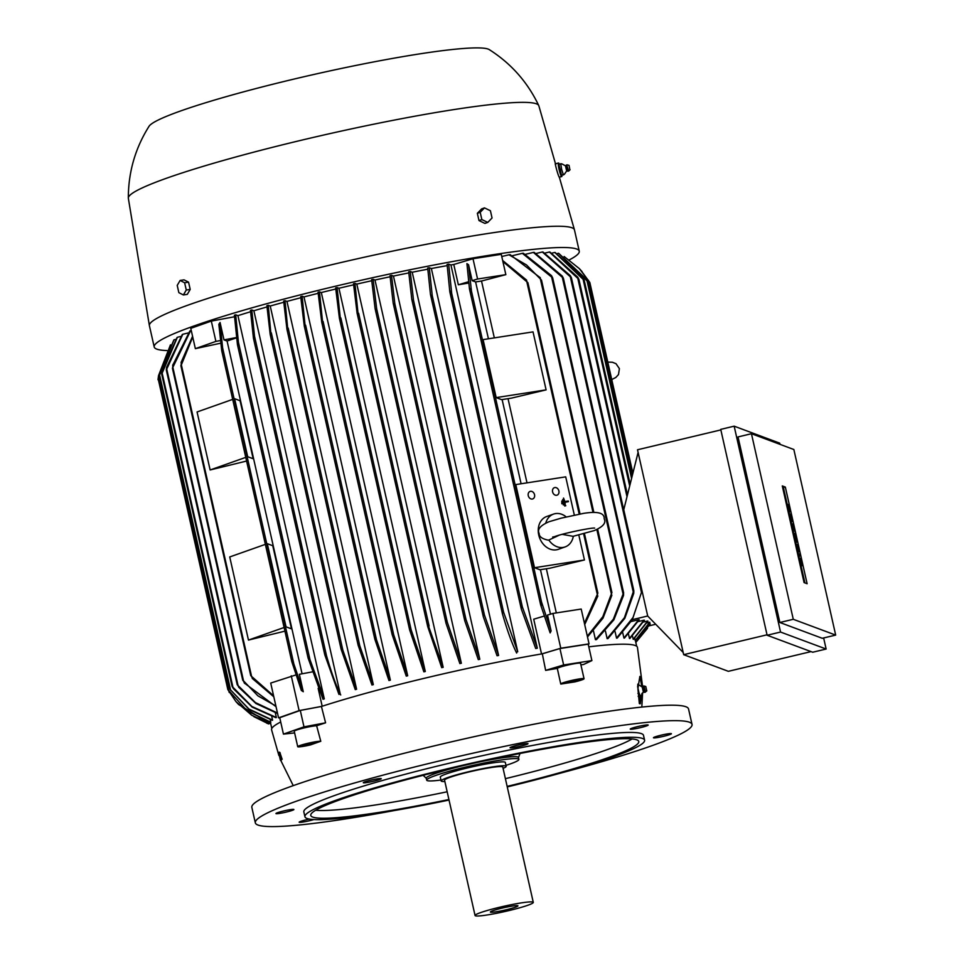 <?xml version="1.0" encoding="UTF-8"?>
<svg xmlns="http://www.w3.org/2000/svg" width="964" height="964" viewBox="0 0 964 964"><rect width="100%" height="100%" fill="white"/><g stroke="black" fill="none" stroke-linecap="round" stroke-linejoin="round"><path stroke-width="1.45" d="M564.374 504.618L563.205 499.46L563.844 504.702M563.277 504.895L562.687 499.545M565.012 502.184L565.29 505.811L563.542 498.075L564.868 501.533L568.266 501.015L568.411 501.654L565.012 502.184M563.542 498.075L564.711 506.016L565.808 505.726M565.037 502.292L568.411 501.654M562.928 503.509L562.349 500.931L562.398 503.582M561.831 503.786L561.819 501.015M635.216 640.518L649.772 622.238A205.332 18.437 167.3 0 1 649.869 622.358L635.3 640.638A187.016 16.798 167.3 0 0 635.216 640.518L634.698 638.192M633.215 639.289L647.688 621.021A205.332 18.437 167.3 0 1 647.808 621.057A205.332 18.437 167.3 0 1 647.916 621.105L633.444 639.373A187.016 16.798 167.3 0 0 633.336 639.325A187.016 16.798 167.3 0 0 633.215 639.289L632.468 635.975M629.468 638.469L644.024 620.177A205.332 18.437 167.3 0 1 644.386 620.226L629.829 638.517A187.016 16.798 167.3 0 0 629.468 638.469L628.492 634.131M623.937 638.072L638.746 619.719A205.332 18.437 167.3 0 1 639.228 619.744L624.455 638.084A187.016 16.798 167.3 0 0 623.937 638.072L622.72 632.685M647.7 615.996L632.336 619.659A205.332 18.437 167.3 0 1 632.408 619.659L617.213 638.096A187.016 16.798 167.3 0 0 616.538 638.12L615.08 631.649M525.549 254.279L533.381 252.411A199.102 17.882 -12.7 0 1 534.177 252.363L562.253 276.09L563.41 278.295L562.313 277.295L633.24 591.992L633.83 590.739L633.758 593.366L624.829 618.286L607.971 638.578A187.016 16.798 167.3 0 0 607.127 638.65L605.428 631.071M595.451 639.71L613.345 619.225L623.6 592.679L623.551 595.378L613.851 619.864L596.487 639.602A187.016 16.798 167.3 0 0 595.451 639.71L593.487 630.986M494.327 337.87L481.518 281.018L505.847 274.644L501.268 254.339L472.999 258.726L453.779 264.485L458.346 284.778L468.432 281.765M578.81 534.984L584.437 559.976L534.502 567.712L515.776 484.591L565.711 476.855L574.327 515.101M584.437 559.976L549.866 568.218L539.973 569.748L534.502 567.712M556.312 612.911L546.359 568.76M584.413 623.274L597.861 593.125L584.437 533.55M580.027 513.993L527.898 282.669L502.883 261.521M527.007 482.856L508.028 398.65M533.032 331.881L546.106 389.866L511.535 398.108L501.642 399.65L496.171 397.602L483.097 339.617L533.032 331.881M540.455 569.676L550.48 614.176M481.518 281.018A187.016 16.798 167.3 0 0 475.613 281.934L488.423 338.786M502.124 399.566L521.09 483.771M546.106 389.866L496.171 397.602M475.613 281.934L472.155 280.645L468.576 264.787L466.925 263.618L469.48 289.031L540.659 604.886L550.143 632.878L551.095 630.926L547.516 615.068L552.938 613.441L581.208 609.055L589.052 643.856L560.783 648.23L541.961 653.869A187.522 16.834 -12.7 0 1 542.322 653.809L559.927 648.531L588.197 644.157L591.896 660.593L583.594 664.485A187.052 16.798 167.3 0 0 580.918 664.847M505.847 274.644L477.578 279.018L472.155 280.645M477.578 279.018L472.999 258.726M532.273 499.039A3.977 3.157 -109.5 0 1 528.332 495.942A3.977 3.157 -109.5 0 1 530.08 491.423A3.977 3.157 -109.5 0 1 530.525 491.315A3.977 3.157 -109.5 0 1 534.466 494.399A3.977 3.157 -109.5 0 1 532.731 498.93A3.977 3.157 -109.5 0 1 532.273 499.039M468.612 283.055A187.016 16.798 167.3 0 0 458.346 284.778M502.654 260.497L526.669 280.175M597.849 596.017L584.702 624.564M556.614 495.267A3.977 3.157 -109.5 0 1 552.673 492.182A3.977 3.157 -109.5 0 1 554.421 487.651A3.977 3.157 -109.5 0 1 554.866 487.543A3.977 3.157 -109.5 0 1 558.807 490.64A3.977 3.157 -109.5 0 1 557.072 495.159A3.977 3.157 -109.5 0 1 556.614 495.267M525.862 279.5L527.826 283.271M429.269 267.739L432.246 295.587L431.631 296.659L430.462 294.382L427.703 268.04A199.102 17.882 -12.7 0 1 429.269 267.739L431.366 268.522A187.016 16.798 -12.7 0 1 447.103 265.654M431.366 268.522L517.728 651.748A187.016 16.798 167.3 0 0 516.162 652.05M410.23 271.487L413.52 300.334L412.966 301.708L411.797 299.394L408.7 271.8A199.102 17.882 -12.7 0 1 410.23 271.487L412.218 272.234A187.016 16.798 -12.7 0 1 427.739 269.209M412.218 272.234L498.593 655.46A187.016 16.798 167.3 0 0 497.05 655.761L483.289 616.671L483.326 613.923L484.446 615.032L498.593 655.46M391.517 275.355L394.818 303.684L394.312 305.251L393.167 303.07L390.01 275.668A199.102 17.882 -12.7 0 1 391.517 275.355L393.445 276.065A187.016 16.798 -12.7 0 1 408.736 272.933M393.445 276.065L479.807 659.292A187.016 16.798 167.3 0 0 478.301 659.617L464.781 620.816L464.841 618.225L465.998 619.527L479.807 659.292M373.104 279.331L376.683 308.914L376.249 310.794L375.092 308.576L371.622 279.656A199.102 17.882 -12.7 0 1 373.104 279.331L374.984 280.03A187.016 16.798 -12.7 0 1 390.058 276.776M374.984 280.03L461.346 663.256A187.016 16.798 167.3 0 0 459.864 663.581L446.007 623.262L446.067 620.623L447.296 622.238L461.346 663.256M354.957 283.404L358.247 315.397L357.114 313.276L353.499 283.741A199.102 17.882 -12.7 0 1 354.957 283.404L356.813 284.091A187.016 16.798 -12.7 0 1 371.67 280.753M356.813 284.091L443.175 667.317A187.016 16.798 167.3 0 0 441.717 667.654L427.763 626.733L427.835 624.19L443.175 667.317M337.087 287.585L340.521 320.289L339.412 318.265L335.653 287.923A199.102 17.882 -12.7 0 1 336.364 287.754A199.102 17.882 -12.7 0 1 337.087 287.573L338.93 288.26A187.016 16.798 -12.7 0 1 353.559 284.838M338.93 288.26L425.293 671.498A187.016 16.798 167.3 0 0 424.57 671.667A187.016 16.798 167.3 0 0 423.859 671.836L409.616 629.793L339.473 318.542M319.47 291.851L322.771 323.856L321.723 322.084L318.048 292.2A199.102 17.882 -12.7 0 1 319.47 291.851L321.313 292.538A187.016 16.798 -12.7 0 1 335.701 289.031M321.313 292.538L407.688 675.764A187.016 16.798 167.3 0 0 406.266 676.126L392.131 634.553L321.723 322.084M302.118 296.225L305.299 327.7L304.299 326.169L300.72 296.587A199.102 17.882 -12.7 0 1 302.118 296.225L303.985 296.924A187.016 16.798 -12.7 0 1 318.108 293.333M303.985 296.924L390.36 680.15A187.016 16.798 167.3 0 0 388.962 680.512L374.839 639.216L304.299 326.169M285.031 300.696L287.899 330.616L286.971 329.399L283.657 301.057A199.102 17.882 -12.7 0 1 285.031 300.696L286.959 301.407A187.016 16.798 -12.7 0 1 300.78 297.755M286.959 301.407L373.321 684.633A187.016 16.798 167.3 0 0 371.947 685.006L358.138 645.241L286.971 329.399M268.245 305.275L271.077 335.532L270.197 334.508L266.895 305.648A199.102 17.882 -12.7 0 1 268.245 305.275L270.233 306.022A187.016 16.798 -12.7 0 1 283.717 302.286M270.233 306.022L356.596 689.248A187.016 16.798 167.3 0 0 355.258 689.621L341.111 649.206L270.245 334.749M253.448 338.207L254.267 338.942L253.448 338.207L250.459 310.36A199.102 17.882 -12.7 0 1 251.785 309.974L253.869 310.757A187.016 16.798 -12.7 0 1 266.944 306.95M253.869 310.757L340.232 693.984A187.016 16.798 167.3 0 0 338.93 694.381L324.808 654.869L325.205 653.7L324.808 654.869M237.421 344.485L234.409 315.216A199.102 17.882 -12.7 0 1 235.686 314.818L237.927 315.65A187.016 16.798 -12.7 0 1 250.495 311.77M237.927 315.65L324.29 698.876A187.016 16.798 167.3 0 0 323.024 699.286L308.094 658.063L308.528 657.087L308.094 658.063M234.421 316.77L211.321 321.096L215.9 341.401L195.355 348.655L190.776 328.35L211.321 321.096M236.409 337.906A187.016 16.798 167.3 0 0 227.082 341.039L302.069 673.788M318.156 688.356L322.181 706.226M541.539 653.941L533.719 619.201L544.106 616.092M450.935 264.98L537.297 648.206A187.016 16.798 167.3 0 0 535.695 648.495L521.307 609.043L449.814 291.791L447.091 264.425A199.102 17.882 -12.7 0 1 448.682 264.136L450.935 264.98A187.016 16.798 -12.7 0 1 453.779 264.485M409.688 630.095L409.784 627.648L411.122 629.757L425.293 671.498M502.521 614.128L502.569 611.417L503.618 612.248L517.728 651.748M516.644 653.026C512.209 644.241 507.438 631.059 502.328 613.466M392.203 634.842L392.36 632.649L393.722 634.842L407.688 675.764M374.912 639.494L375.129 637.529L376.502 639.831L390.36 680.15M358.138 645.241L358.427 643.591L359.801 645.844L373.321 684.633M341.111 649.206L341.437 647.748L342.847 650.146L356.596 689.248M271.077 335.532L270.197 334.508M251.785 309.974L254.544 336.316L326.591 656.062M326.41 655.399C331.52 672.993 336.291 686.175 340.726 694.96M253.99 335.448L254.014 339.195M235.686 314.818L238.421 342.184L309.974 659.677L324.29 698.876M238.204 345.016L237.421 344.473L238.204 345.016M237.951 341.389L237.915 345.401M220.238 340.581L215.9 341.401M236.361 337.569L223.973 339.882L220.057 322.458L218.84 324.314L221.72 350.607L222.431 350.896L221.72 350.607M195.355 348.655L220.587 343.22M275.318 712.818L276.367 717.493A187.016 16.798 167.3 0 0 275.981 717.722L252.17 707.118L233.493 688.778L232.059 686.284L161.723 374.165L161.988 371.502L177.051 337.484A199.102 17.882 -12.7 0 1 177.388 337.267L180.738 336.472M271.764 716.529L272.571 720.108A187.016 16.798 167.3 0 0 272.354 720.301L249.194 709.516L229.685 688.995L159.168 376.081L159.47 373.562L173.857 339.967A199.102 17.882 -12.7 0 1 174.05 339.774L175.593 339.412M270.221 719.686L270.8 722.253A187.016 16.798 167.3 0 0 270.739 722.398L247.242 710.95L227.829 689.525L158.132 378.599M172.652 365.416L189.86 331.001A199.102 17.882 -12.7 0 1 190.595 330.688L191.27 330.532M190.595 330.688L172.423 368.248L172.857 367.284L243.531 680.861L257.906 695.827L275.897 706.022M172.532 368.489L173.014 364.332M276.041 706.696L244.193 682.91M182.798 334.267L166.302 370.007L166.579 367.392L182.28 334.532A199.102 17.882 -12.7 0 1 182.798 334.267L188.197 332.978M166.688 368.851L238.06 685.512L237.24 684.777L255.46 702.599L277.475 713.035M237.204 684.669L166.302 370.007M277.572 713.505L255.966 703.527L238.626 687.127M177.388 337.267L161.723 374.165M232.083 686.368L251.905 706.504L276.367 717.493M174.05 339.774L159.168 376.081M229.709 689.055L248.941 709.034L272.571 720.108M170.459 344.835L158.518 375.647L158.024 379.732M227.841 689.561L246.977 710.589L270.8 722.253M227.914 689.682L235.951 701.587L251.797 715.312L270.764 723.904M270.788 724.012L238.638 704.539L235.951 701.587M253.833 716.626L268.305 723.771M227.082 341.039L223.973 339.882M247.628 456.707L234.613 398.698L240.084 400.747L253.146 458.731L247.628 456.707L253.146 458.731M285.971 626.817L267.281 543.684L272.752 545.72L291.477 628.841L285.971 626.817L291.477 628.841M220.057 322.458L222.612 347.884L293.791 663.726L303.274 691.718L299.346 674.306L312.276 671.884M247.676 456.695L234.613 398.698M286.019 626.805L267.281 543.684M222.226 347.197L222.13 351.426M303.274 691.718L301.346 690.453L291.815 661.69L292.309 660.967L291.815 661.69M245.772 457.37L210.128 469.962L246.591 461.045M232.698 399.373L197.066 411.965L210.128 469.962M284.103 627.48L248.459 640.072L284.934 631.155M265.365 544.359L229.733 556.951L248.459 640.072M295.84 674.957L270.715 683.066L278.56 717.867L279.753 717.734M294.623 732.917L283.44 734.11L279.741 717.686L300.286 710.432L321.422 706.467A187.522 16.834 -12.7 0 1 321.711 706.383L299.105 710.613L291.261 675.812M299.105 710.613L278.56 717.867M280.006 752.98L282.115 759.222M280.102 752.764L281.331 760.078M639.903 696.683A13.424 1.82 -103.4 0 1 640.168 703.865L639.349 703.563L637.903 688.706L639.843 676.427L641.928 686.922M588.799 646.844A187.522 16.834 -12.7 0 1 635.228 645.494A187.522 16.834 -12.7 0 1 637.433 647.326L642.578 686.549M559.554 678.632L557.312 668.414A11.942 1.072 -12.7 0 1 564.048 665.991A11.942 1.072 -12.7 0 1 575.761 663.485A11.942 1.072 -12.7 0 1 580.557 663.28L584.051 678.74A11.942 1.072 167.3 0 1 574.725 681.922A185.136 16.629 167.3 0 0 568.145 682.922L568.254 681.741M567.314 682.078L567.639 682.994A185.136 16.629 167.3 0 0 560.831 684.079A11.942 1.072 167.3 0 1 560.759 683.994A11.942 1.072 167.3 0 1 567.013 681.596A11.942 1.072 167.3 0 1 579.256 678.945A11.942 1.072 167.3 0 1 584.051 678.74M557.312 668.414A187.052 16.798 167.3 0 0 545.636 670.366L542.322 653.809M321.711 706.383A187.522 16.834 -12.7 0 1 541.961 653.869M321.422 706.467L325.591 722.819A187.052 16.798 167.3 0 0 316.638 725.771L320.783 741.292A185.136 16.629 167.3 0 0 315.758 743.039L315.614 742.304M314.951 742.413L315.385 743.172A185.136 16.629 167.3 0 0 310.685 744.859A11.942 1.072 167.3 0 1 297.719 746.69A11.942 1.072 167.3 0 1 299.949 745.521A11.942 1.072 167.3 0 1 311.842 742.437A11.942 1.072 167.3 0 1 320.783 741.292M278.897 755.535L271.571 729.772A187.522 16.834 -12.7 0 1 280.717 722.012M278.668 752.378L280.404 760.295L278.668 752.378M297.719 746.69L294.237 731.23A11.942 1.072 -12.7 0 1 296.466 730.061A11.942 1.072 -12.7 0 1 307.239 727.205A11.942 1.072 -12.7 0 1 316.638 725.771M588.209 644.241L589.052 643.856M273.812 696.803L252.231 678.415M181.051 362.56L192.571 336.279M192.728 337.014L181.365 364.862L251.471 675.933L250.748 675.656L273.583 695.803M252.954 679.054L250.724 675.174M560.783 648.23L552.938 613.441M540.623 601.777L541.563 602.151L551.095 630.926M541.238 605.645L540.961 601.271M468.576 264.787L471.456 291.08L470.745 291.706M638.746 619.719L631.287 621.503M644.024 620.177L638.144 621.575M647.688 621.021L643.301 622.057M649.772 622.238L646.844 622.937M635.722 642.024L650.194 623.985A205.332 18.437 167.3 0 0 650.23 623.841L648.784 624.19M655.725 624.262L649.085 625.841M632.336 619.659L641.988 590.884L571.411 277.728L542.334 251.99A199.102 17.882 -12.7 0 1 542.985 251.978L570.278 275.644L571.411 277.728M632.878 473.264L590.052 283.452M545.058 253.05L549.432 252.014A199.102 17.882 -12.7 0 1 549.938 252.038L577.749 277.186L578.894 279.403L549.432 252.014M551.974 253.122L554.794 252.448A199.102 17.882 -12.7 0 1 555.156 252.496L583.087 278.283L584.22 280.391L554.794 252.448M580.677 270.053L589.835 282.488L579.328 268.607L564.133 256.52M291.815 660.653L293.767 664.63M308.118 656.894L309.914 660.714M324.868 653.592L326.507 657.219M451.477 294.49L450.068 290.827M521.307 609.043L521.367 606.356L522.368 606.983L537.297 648.206M448.682 264.136L451.694 293.405L451.032 294.285M471.276 292.032L469.697 288.2M589.835 282.5L632.854 473.36M558.722 253.363L587.04 279.897L588.148 281.934L558.493 253.279A199.102 17.882 -12.7 0 1 558.602 253.327A199.102 17.882 -12.7 0 1 558.722 253.363M616.538 638.12L633.035 617.478L641.988 590.884M536.309 253.424L542.334 251.99M607.127 638.65L624.407 617.707L633.24 591.98M562.313 277.295L533.381 252.411M523.332 253.231L551.504 275.632L552.661 277.909L522.355 253.327A199.102 17.882 -12.7 0 1 523.332 253.231M239.446 687.971L237.216 684.561M512.487 255.677L522.355 253.327M501.762 256.52L508.956 254.797A199.102 17.882 -12.7 0 1 510.149 254.653L540.322 277.777M611.863 595.258L603.042 618.117L587.498 636.951M539.43 276.981L541.443 280.56M593.812 512.197L541.503 280.114L526.501 264.943L508.956 254.797M587.317 636.144L602.813 616.695L611.911 592.511L597.656 529.26M611.646 592.053L611.393 596.306M244.977 683.657L242.735 679.994M242.759 680.319L243.531 680.861L242.759 680.319M597.511 592.511L597.403 596.945M181.039 365.946L181.413 361.608M181.365 364.862L180.87 365.573L181.365 364.862M635.818 642.446L647.507 628.311M557.168 253.592L558.493 253.279M635.71 641.94L650.23 623.841M638.096 452.405L623.756 509.715L647.712 616.032L683.187 652.483M811.037 651.616L728.362 671.318L683.681 654.677L637.505 449.766L720.855 429.908M780.551 632.047L826.136 649.037L812.712 652.23L767.127 635.252L720.735 429.378L734.158 426.172L780.551 632.047L767.127 635.252M793.276 619.298L835.68 635.095L822.256 638.289L779.852 622.491L738.026 436.921L751.45 433.716L793.276 619.298L779.852 622.491M826.136 649.037L823.642 637.963M780.009 444.356L779.731 443.163L734.158 426.172M785.335 487.073L807.121 583.726L804.072 582.593L782.286 485.94L785.335 487.073L783.419 487.531L787.275 504.642M835.68 635.095L793.854 449.513L751.45 433.716M788.974 512.185L789.323 513.74M791.155 521.849L791.504 523.404M793.336 531.513L793.685 533.068M795.782 542.383L796.131 543.937M797.963 552.047L798.312 553.601M798.915 556.276L799.397 558.409M801.084 565.94L804.916 582.907M792.444 521.536L790.829 520.934L790.697 515.909L789.612 515.499L789.203 513.692L790.805 514.294L790.95 519.319L792.034 519.729L792.444 521.536L790.408 521.946M797.071 542.081L795.457 541.479L795.505 537.623L793.553 533.02L795.167 533.622L795.854 539.961L797.071 542.081L795.035 542.491M800.204 555.975L798.59 555.372L798.18 553.553L799.795 554.155L800.204 555.975L798.168 556.385M801.421 565.82L799.276 558.385L800.988 564L800.241 558.204L802.385 565.639L800.385 566.061L801.421 565.82L800.819 561.385M799.252 551.745L797.638 551.143L796.011 543.889L797.517 549.432L797.095 544.853L798.554 549.829L797.614 544.491L799.252 551.745L797.204 552.155M794.625 531.2L793.011 530.598L791.372 523.356L793.264 529.043L792.179 524.199L793.926 529.284L792.986 523.958L794.625 531.2L792.577 531.61M789.299 512.053L787.154 504.63L788.877 510.245L788.118 504.449L790.263 511.872L788.275 512.306L789.299 512.053L788.697 507.618M782.575 487.218L783.419 487.531M790.697 515.909L789.13 516.282M789.612 515.499L788.986 515.644M790.42 519.126L789.805 519.271M790.829 520.934L790.203 521.09M789.203 513.692L788.576 513.836M793.553 533.02L792.926 533.164M794.095 535.43L793.48 535.586M795.505 537.623L794.011 537.972M794.914 539.057L794.288 539.213M795.457 541.479L794.842 541.623M798.59 555.372L797.963 555.517M798.18 553.553L797.565 553.71M802.385 565.639L801.506 565.675M802.096 565.531L801.144 561.301M799.276 558.385L798.65 558.542M796.011 543.889L795.384 544.045M797.638 551.143L797.011 551.288M797.336 544.383L796.433 544.6M791.372 523.356L790.757 523.5M793.011 530.598L792.384 530.754M792.709 523.85L791.793 524.067M790.263 511.872L789.396 511.908M789.986 511.764L789.034 507.534M787.154 504.63L786.528 504.774M767.031 634.806L683.681 654.677M573.327 536.261A17.412 13.821 -109.5 0 1 565.145 546.913L558.301 549.335A17.412 13.821 -109.5 0 1 538.756 535.044A17.412 13.821 -109.5 0 1 546.709 516.499L553.553 514.089A17.412 13.821 -109.5 0 1 566.217 516.909M545.769 523.006A17.412 13.821 -109.5 0 1 553.553 514.089M565.145 546.913A17.412 13.821 -109.5 0 1 548.817 540.045L559.18 535.201M562.205 534.345L573.074 536.321L594.342 530.549C603.066 526.766 606.344 522.85 604.187 518.825C604.609 512.932 597.74 511.113 583.594 513.366L561.096 518.174L548.998 521.741C540.286 525.537 537.008 529.441 539.165 533.478C539.129 536.635 542.069 538.84 547.986 540.093L548.817 540.045M166.977 350.559A217.864 19.557 -12.7 0 1 156.77 349.113A217.864 19.557 -12.7 0 1 154.204 346.956A217.864 19.557 -12.7 0 1 347.92 283.296A217.864 19.557 -12.7 0 1 576.689 249.013A217.864 19.557 -12.7 0 1 579.256 251.17A217.864 19.557 -12.7 0 1 569.278 259.894M154.204 346.956L149.408 325.699A217.864 19.557 -12.7 0 1 149.384 325.591A217.864 19.557 -12.7 0 1 343.678 261.907A217.864 19.557 -12.7 0 1 571.893 227.757A217.864 19.557 -12.7 0 1 574.436 229.806A217.864 19.557 -12.7 0 1 574.46 229.902L579.256 251.17M555.686 164.675C554.107 160.012 557.12 172.435 558.795 176.304L559.204 177.183L561.747 176.569A6.965 0.94 76.6 0 0 561.976 175.002A6.965 0.94 76.6 0 0 561.976 174.99M149.384 325.591L128.345 198.307A210.393 18.894 -12.7 0 1 128.32 198.03A210.393 18.894 -12.7 0 1 317.481 136.454A210.393 18.894 -12.7 0 1 536.394 103.811A210.393 18.894 -12.7 0 1 538.743 105.546A210.393 18.894 -12.7 0 1 538.84 105.799L555.481 163.747M559.433 164.326A6.965 0.94 76.6 0 0 559.204 163.832A6.965 0.94 76.6 0 0 558.518 163.024A6.965 0.94 76.6 0 0 558.831 168.242A6.965 0.94 76.6 0 0 561.072 175.761A6.965 0.94 76.6 0 0 561.747 176.569M128.32 198.03C128.369 172.086 135.273 148.167 149.046 126.284A175.087 15.725 -12.7 0 1 312.023 74.891A175.087 15.725 -12.7 0 1 488.194 49.104A175.087 15.725 -12.7 0 1 489.254 49.61C511.089 63.479 527.585 82.121 538.743 105.546M484.494 207.899L481.639 208.899L477.349 213.321L478.988 220.575L484.904 223.407L487.76 222.407L481.843 219.563L480.205 212.309L484.494 207.899L490.411 210.73L492.05 217.985L487.76 222.407M477.349 213.321L480.205 212.309M478.988 220.575L481.843 219.563M183.377 294.96L187.305 294.357L190.197 289.417L188.558 282.163L184.028 279.849L180.111 280.452L184.63 282.765L186.269 290.019L183.377 294.96L178.846 292.646L177.219 285.392L180.111 280.452M188.558 282.163L184.63 282.765M190.197 289.417L186.269 290.019M558.843 164.47L558.759 164.868A5.326 0.723 76.6 0 0 559.289 169.315A5.326 0.723 76.6 0 0 560.855 174.351A5.326 0.723 76.6 0 0 561.132 174.821L561.373 175.123M563.386 174.641L561.458 175.099L562.301 174.918L561.458 175.099L558.927 164.446L559.771 164.266M562.301 174.918L564.217 174.46M563.277 174.665L564.205 174.46L563.277 174.665M561.723 163.796L565.47 165.82L566.687 170.941L564.253 174.448M567.808 170.845L568.712 171.002L566.615 164.928L567.808 170.845M569.832 169.471L569.037 165.386L569.832 169.471M561.542 169.11L563.422 174.954M560.735 163.687L561.687 169.736M561.675 163.82L560.735 164.013M561.699 169.399L559.783 169.857M560.843 163.988L558.927 164.446M569.037 165.386L567.218 164.844M315.385 743.172L308.552 744.991L308.251 743.666M308.552 744.991L302.202 745.967L303.021 745.052L310.191 743.148L316.541 742.159L315.758 743.039M283.44 734.11L303.985 726.856L325.591 722.819M567.639 682.994L564.603 683.03L569.206 681.403L577.014 679.741L580.207 679.704L568.145 682.922M575.592 681.331L575.315 680.102M545.636 670.366L563.627 664.967L591.896 660.593M638.072 684.452L642.205 686.958L643.386 692.08L640.662 696.502L638.192 696.357M637.843 684.079L637.686 687.151M638.987 692.935L640.686 696.707M637.614 686.633L639.156 693.49M643.41 686.067L644.916 692.321M645.784 686.513L646.76 690.863L645.784 686.513L643.964 685.982L645.506 692.044M639.132 693.116L637.939 693.405M641.928 693.502L640.168 703.865M300.286 710.432L303.985 726.856M559.927 648.531L563.627 664.967M394.601 810.495A223.829 20.099 -12.7 0 1 255.327 822.834L251.833 807.374A223.829 20.099 -12.7 0 1 436.053 745.449A223.829 20.099 -12.7 0 1 688.537 708.962L692.031 724.422A223.829 20.099 -12.7 0 1 560.915 773.02M255.327 822.834A223.829 20.099 -12.7 0 1 439.548 760.909A223.829 20.099 -12.7 0 1 692.031 724.422M653.7 737.484A9.206 0.831 -12.7 0 1 663.401 734.676A9.206 0.831 -12.7 0 1 671.414 733.7A9.206 0.831 -12.7 0 1 671.161 733.978A9.206 0.831 -12.7 0 1 661.473 736.785A9.206 0.831 -12.7 0 1 653.459 737.749A9.206 0.831 -12.7 0 1 653.7 737.484M631.553 729.23A9.206 0.831 -12.7 0 1 630.239 729.097A9.206 0.831 -12.7 0 1 636.686 726.832A9.206 0.831 -12.7 0 1 646.868 724.928A9.206 0.831 -12.7 0 1 648.194 725.049A9.206 0.831 -12.7 0 1 641.735 727.326A9.206 0.831 -12.7 0 1 631.553 729.23M516.921 746.992A9.206 0.831 -12.7 0 1 510.04 747.715A9.206 0.831 -12.7 0 1 521.114 744.401A9.206 0.831 -12.7 0 1 527.995 743.666A9.206 0.831 -12.7 0 1 516.921 746.992M376.96 780.346A9.206 0.831 -12.7 0 1 367.959 782.382A9.206 0.831 -12.7 0 1 363.295 782.696A9.206 0.831 -12.7 0 1 367.573 780.997A9.206 0.831 -12.7 0 1 376.575 778.972A9.206 0.831 -12.7 0 1 381.25 778.659A9.206 0.831 -12.7 0 1 376.96 780.346M293.646 809.784A9.206 0.831 -12.7 0 1 283.946 812.592A9.206 0.831 -12.7 0 1 275.945 813.556A9.206 0.831 -12.7 0 1 276.186 813.279A9.206 0.831 -12.7 0 1 285.886 810.471A9.206 0.831 -12.7 0 1 293.887 809.507A9.206 0.831 -12.7 0 1 293.646 809.784M313.878 819.557A9.206 0.831 -12.7 0 1 300.479 822.34A9.206 0.831 -12.7 0 1 299.165 822.208A9.206 0.831 -12.7 0 1 309.372 819.075M449.031 800.048A174.086 15.629 -12.7 0 1 304.937 816.737L303.841 811.905A174.086 15.629 -12.7 0 1 447.127 763.741A174.086 15.629 -12.7 0 1 643.506 735.351L644.591 740.195A174.086 15.629 -12.7 0 1 507.269 786.925M304.937 816.737A174.086 15.629 -12.7 0 1 448.212 768.573A174.086 15.629 -12.7 0 1 644.591 740.195M448.911 799.518A168.122 15.099 -12.7 0 1 310.757 815.424A168.122 15.099 -12.7 0 1 449.128 768.911A168.122 15.099 -12.7 0 1 638.771 741.497A168.122 15.099 -12.7 0 1 507.148 786.395M447.176 791.781A168.122 15.099 -12.7 0 1 315.638 810.266M479.361 761.97A47.248 4.242 -12.7 0 1 517.909 756.981A47.248 4.242 -12.7 0 1 518.463 757.439L518.897 759.379A47.248 4.242 -12.7 0 1 505.98 765.368M440.958 780.021A47.248 4.242 -12.7 0 1 426.703 780.153L426.269 778.213A47.248 4.242 -12.7 0 1 463.539 765.537M426.703 780.153A47.248 4.242 -12.7 0 1 465.6 767.079A47.248 4.242 -12.7 0 1 518.897 759.379M444.85 781.491A33.33 2.988 -12.7 0 1 441.56 781.286A33.33 2.988 -12.7 0 1 441.163 780.961L440.295 777.092A33.33 2.988 -12.7 0 1 469.926 767.356A33.33 2.988 -12.7 0 1 504.919 762.102A33.33 2.988 -12.7 0 1 505.317 762.44L506.184 766.308A33.33 2.988 -12.7 0 1 503.075 768.368M441.163 780.961A33.33 2.988 -12.7 0 1 470.793 771.212A33.33 2.988 -12.7 0 1 505.787 765.97A33.33 2.988 -12.7 0 1 506.184 766.308M475.059 915.511L444.561 780.189A29.848 2.675 -12.7 0 1 471.095 771.465A29.848 2.675 -12.7 0 1 502.437 766.778A29.848 2.675 -12.7 0 1 502.786 767.067L533.285 902.388A29.848 2.675 -12.7 0 1 506.751 911.101A29.848 2.675 -12.7 0 1 475.409 915.8A29.848 2.675 -12.7 0 1 475.059 915.511A29.848 2.675 -12.7 0 1 501.593 906.787A29.848 2.675 -12.7 0 1 532.935 902.087A29.848 2.675 -12.7 0 1 533.285 902.388M490.556 912.185A14.123 1.265 -12.7 0 1 490.387 911.98A14.123 1.265 -12.7 0 1 503.304 907.835A14.123 1.265 -12.7 0 1 517.788 905.702A14.123 1.265 -12.7 0 1 517.921 905.774A14.123 1.265 -12.7 0 1 505.751 909.883A14.123 1.265 -12.7 0 1 490.556 912.185M632.143 738.93A168.122 15.099 -12.7 0 1 505.401 778.659M597.09 593.547L583.618 533.767M579.195 514.137L526.983 282.476M540.551 604.392L469.589 289.489M503.618 612.248L432.246 295.587M502.413 613.634L430.571 294.839M484.446 615.032L413.52 300.334M483.181 616.141L411.905 299.876M465.998 619.527L394.818 303.684M464.66 620.298L393.276 303.564M447.296 622.238L376.683 308.914M445.886 622.696L375.213 309.119M429.113 626.046L358.632 313.288M427.63 626.154L357.246 313.83M411.122 629.757L340.846 317.915M409.555 629.504L339.545 318.819M393.722 634.842L323.085 321.398M392.083 634.264L321.843 322.627M376.502 639.831L305.588 325.145M374.791 638.939L304.419 326.688M359.801 645.844L288.188 328.097M358.03 644.723L287.067 329.869M342.847 650.146L271.342 332.869M341.003 648.7L270.294 334.978M324.711 654.411L253.544 338.629M307.986 657.605L237.518 344.907M232.975 687.404L162.048 372.707M230.637 690.272L159.458 374.43M228.842 691.092L158.229 377.768M229.191 692.429L228.974 691.465M291.718 661.232L221.804 351.029M541.563 602.151L471.456 291.08M627.01 496.713L577.677 277.777M629.697 486.001L582.943 278.536M521.259 608.79L449.923 292.249M522.368 606.983L451.694 293.405M632.396 475.192L588.474 280.283M641.446 592.354L570.266 276.511M622.985 593.752L551.625 277.09M611.2 593.222L596.861 529.598M592.944 512.221L540.527 279.644M631.577 478.469L586.811 279.813M800.228 562.615L799.602 562.771M788.106 508.859L787.48 509.004M607.826 362.09L612.405 362.247L616.044 363.717L619.394 368.658L618.49 374.574L615.827 377.466L611.766 379.563M636.686 646.266L635.396 640.554M271.788 728.495L270.402 722.301M158.036 379.575L158.518 375.647M266.751 723.193L268.775 723.94M293.237 785.636L280.693 760.235M281.38 760.09L280.404 760.295M559.457 678.21L560.759 683.994M627.468 494.881L578.894 279.331M445.946 622.985L375.153 308.842M464.708 620.563L393.216 303.323M291.755 661.449L221.756 350.836M483.229 616.418L411.845 299.635M308.034 657.822L237.469 344.702M502.461 613.887L430.51 294.61M324.748 654.628L253.496 338.424M427.691 626.443L357.174 313.553M579.328 268.607L582.015 271.547M633.83 590.739L563.41 278.295M623.636 592.812L552.649 277.789M242.723 680.186L172.448 368.368M250.7 675.487L180.895 365.73M632.035 476.638L588.148 281.91M630.143 484.169L584.22 280.355M800.241 558.204L799.349 558.421M788.118 504.449L787.226 504.654M552.673 537.044L554.3 536.755C562.831 533.309 592.764 527.356 594.68 528.103M559.325 177.147L574.436 229.806M566.639 170.941L568.109 171.218M570.073 169.724L568.712 171.002M555.312 163.784L558.518 163.024M566.615 164.928L565.422 165.844M642.157 686.983L643.964 685.982M643.374 692.08L644.856 692.357L646.82 690.863M281.512 759.367L282.163 759.222M642.602 692.73L641.819 707.082M279.548 752.173L278.717 752.354M423.16 775.309L426.305 778.346M518.487 757.559L520.018 753.474"/></g></svg>
